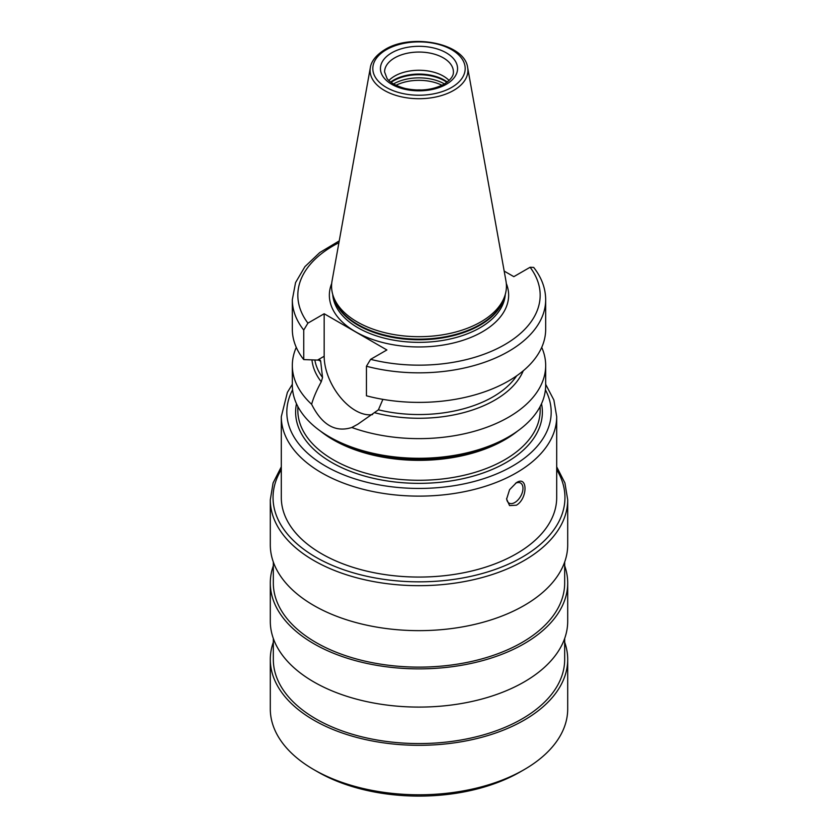 <?xml version="1.0" encoding="UTF-8"?>
<svg xmlns="http://www.w3.org/2000/svg" width="838" height="838" viewBox="0 0 838 838"><rect width="100%" height="100%" fill="white"/><g stroke="black" fill="none" stroke-linecap="round" stroke-linejoin="round"><path stroke-width="1.26" d="M421.786 90.001A28.23 16.299 0 0 0 416.214 90.001M388.905 80.5A34.421 19.871 180 0 1 394.656 76.09A34.421 19.871 0 0 1 449.095 80.5M333.147 295.783L334.121 298.684A86.44 49.913 180 0 0 393.671 336.949A86.44 49.913 180 0 0 480.122 324.516A86.44 49.913 0 0 0 503.879 298.684L504.853 295.783A87.435 50.479 0 0 1 480.823 321.907A87.435 50.479 180 0 1 393.378 334.477A87.435 50.479 180 0 1 333.147 295.783A87.435 50.479 180 0 1 332.037 281.013L370.354 67.574A48.908 28.23 0 0 0 397.977 95.972A48.908 28.23 0 0 0 453.578 90.452A48.908 28.23 0 0 0 467.646 67.574C464.839 43.377 411.531 32.912 384.967 49.568C373.277 56.743 370.784 64.117 370.354 67.574M504.853 295.783A87.435 50.479 0 0 0 505.963 281.013L467.646 67.574M504.183 271.093L513.83 276.655L530.087 267.27L533.691 267.416C541.578 277.483 545.58 288.241 545.674 299.7A126.674 73.136 180 0 1 366.447 366.248L366.447 395.798A126.674 73.136 180 0 0 545.674 329.25L545.674 299.7M366.447 366.248L370.616 359.345L386.873 349.959L324.17 313.758L324.17 356.255A44.341 25.601 -120 0 0 340.542 397.516A44.341 25.601 -120 0 0 372.564 414.58M382.893 399.349L378.42 409.813L357.795 424.238L351.803 427.495C335.42 432.691 322.022 424.96 311.621 404.293C313.412 397.809 316.617 390.309 321.247 381.782L322.546 377.55L320.682 361.304L318.629 360.131L303.744 359.596L303.744 330.046L307.913 323.143L324.17 313.758M303.744 359.596A126.674 73.136 180 0 1 292.326 329.25L292.326 299.7A126.674 73.136 180 0 0 303.744 330.046M319.854 359.952A104.645 60.42 180 0 0 320.682 361.304L320.43 360.403M321.247 381.782A107.212 61.897 180 0 1 311.966 359.921M523.258 370.784A107.212 61.897 180 0 1 374.974 412.809M351.803 427.495A126.674 73.136 0 0 0 508.572 417.209A126.674 73.136 0 0 0 545.674 365.494A126.674 73.136 0 0 0 541.725 347.372M296.275 347.372A126.674 73.136 0 0 0 292.326 365.494A126.674 73.136 0 0 0 311.621 404.293M545.674 365.494L545.674 385.145A126.674 73.136 180 0 1 508.572 436.86L508.572 436.86A126.674 73.136 180 0 1 329.428 436.86A126.674 73.136 180 0 1 292.326 385.145L292.326 365.494M505.136 438.85L508.572 436.86L505.136 438.85A121.814 70.329 180 0 1 332.864 438.85L329.428 436.86M556.694 416.622L556.694 497.573A137.694 79.495 180 0 1 516.365 553.782A137.694 79.495 180 0 1 366.311 571.013A137.694 79.495 180 0 1 281.306 497.573L281.306 416.622A137.694 79.495 0 0 0 366.311 490.073A137.694 79.495 0 0 0 516.365 472.841A137.694 79.495 0 0 0 556.694 416.622L553.876 400.03L545.674 384.317M516.365 505.22L509.567 505.586L506.623 499.081L509.577 489.685L516.365 482.73C527.919 474.863 527.835 498.715 516.365 505.22M520.251 771.882A143.193 82.679 0 0 0 520.262 771.882L524.148 769.64L520.251 771.882A143.193 82.679 0 0 1 317.738 771.882L313.852 769.64A148.703 85.853 0 0 0 524.148 769.64L524.148 769.64A148.703 85.853 0 0 0 567.703 708.927L567.703 659.464A148.703 85.853 0 0 0 564.676 642.222M273.324 642.222A148.703 85.853 180 0 0 270.297 659.464A148.703 85.853 180 0 0 362.089 738.781A148.703 85.853 180 0 0 524.148 720.167A148.703 85.853 0 0 0 567.703 659.464M270.297 659.464L270.297 708.927A148.703 85.853 0 0 0 313.852 769.64M273.324 638.483L273.324 659.464A145.676 84.104 180 0 0 363.252 737.168A145.676 84.104 180 0 0 522.011 718.931A145.676 84.104 0 0 0 564.676 659.464L564.676 638.483M567.703 583.018A148.703 85.853 0 0 1 524.148 643.72A148.703 85.853 180 0 1 362.089 662.334A148.703 85.853 180 0 1 270.297 583.018L270.297 621.241A148.703 85.853 180 0 0 362.089 700.558A148.703 85.853 180 0 0 524.148 681.943A148.703 85.853 0 0 0 567.703 621.241L567.703 583.018A148.703 85.853 0 0 0 564.676 565.776M270.297 583.018A148.703 85.853 180 0 1 273.324 565.776M273.324 562.026L273.324 583.018A145.676 84.104 180 0 0 363.252 660.721A145.676 84.104 180 0 0 522.011 642.484A145.676 84.104 0 0 0 564.676 583.018L564.676 562.026M281.306 466.829L273.083 482.96L270.297 499.815L270.297 544.794A148.703 85.853 180 0 0 362.089 624.111A148.703 85.853 180 0 0 524.148 605.497A148.703 85.853 0 0 0 567.703 544.794L567.703 499.815L564.917 482.96L556.694 466.829M506.644 498.411A11.564 6.673 -60 0 0 509.022 503.093A11.564 6.673 -60 0 0 514.804 502.517A11.564 6.673 120 0 0 522.357 492.325A11.564 6.673 120 0 0 520.587 483.055A11.564 6.673 120 0 0 515.548 483.243M441.972 85.267A35.112 20.269 0 0 0 396.028 85.267M444.465 83.936A36.076 20.824 0 0 0 393.535 83.936M391.095 82.334A36.076 20.824 180 0 1 393.493 80.804A36.076 20.824 0 0 1 446.905 82.334M447.303 82.03A35.961 20.761 0 0 0 393.567 80.155A35.961 20.761 180 0 0 390.697 82.03M453.421 71.932A34.421 19.871 0 0 0 432.178 53.569A34.421 19.871 0 0 0 394.656 57.885A34.421 19.871 0 0 0 384.579 71.932L387.009 78.416C388.151 80.081 392.32 85.047 405.33 88.514C420.027 91.489 432.984 90.012 444.192 84.093C453.924 77.787 453.389 73.22 453.421 71.932M446.266 84.303A38.558 22.259 0 0 0 446.266 52.825A38.558 22.259 0 0 0 391.734 52.825A38.558 22.259 0 0 0 391.734 84.303A38.558 22.259 0 0 0 446.266 84.303M451.651 87.414A46.174 26.659 0 0 0 451.651 49.704A46.174 26.659 0 0 0 386.349 49.704A46.174 26.659 0 0 0 386.349 87.414A46.174 26.659 0 0 0 451.651 87.414M504.507 296.809A86.335 49.84 0 0 1 480.048 325.165A86.335 49.84 180 0 1 391.566 337.19A86.335 49.84 180 0 1 333.493 296.809M332.728 294.431A86.335 49.84 180 0 0 387.502 338.919A86.335 49.84 180 0 0 480.048 327.752A86.335 49.84 0 0 0 505.272 294.431M506.309 283.485A89.635 51.747 0 0 1 482.384 331.806A89.635 51.747 180 0 1 375.476 340.448A89.635 51.747 180 0 1 331.691 283.485M370.616 359.345A121.164 69.952 0 0 0 504.675 344.669A121.164 69.952 0 0 0 530.087 267.27M338.908 242.716A121.164 69.952 0 0 0 307.913 323.143M324.17 356.255L317.508 360.099M378.42 409.813A104.645 60.42 0 0 0 516.658 375.833M314.858 360.015A104.645 60.42 0 0 0 322.546 377.55M517.455 431.172A121.164 69.952 180 0 1 504.675 439.856A121.164 69.952 180 0 1 320.545 431.172M540.164 406.482L540.164 410.327A121.164 69.952 180 0 1 504.675 459.8A121.164 69.952 180 0 1 372.627 474.957A121.164 69.952 180 0 1 297.836 410.327L297.836 406.482M541.516 403.738A123.375 71.23 180 0 1 506.236 462.492A123.375 71.23 180 0 1 365.148 476.214A123.375 71.23 180 0 1 296.484 403.738M292.588 389.827A132.184 76.31 0 0 0 350.933 477.545A132.184 76.31 0 0 0 512.468 466.096A132.184 76.31 0 0 0 545.412 389.827M270.297 499.815A148.703 85.853 0 0 0 362.089 579.142A148.703 85.853 0 0 0 524.148 560.528A148.703 85.853 0 0 0 567.703 499.815M281.306 469.626A145.948 84.261 0 0 0 341.255 568.887A145.948 84.261 0 0 0 522.2 557.155A145.948 84.261 0 0 0 556.694 469.626M339.233 240.904L319.749 252.573L304.927 266.652L295.552 282.605L292.326 299.7M292.326 384.317L287.392 392.383L281.306 416.622"/></g></svg>
